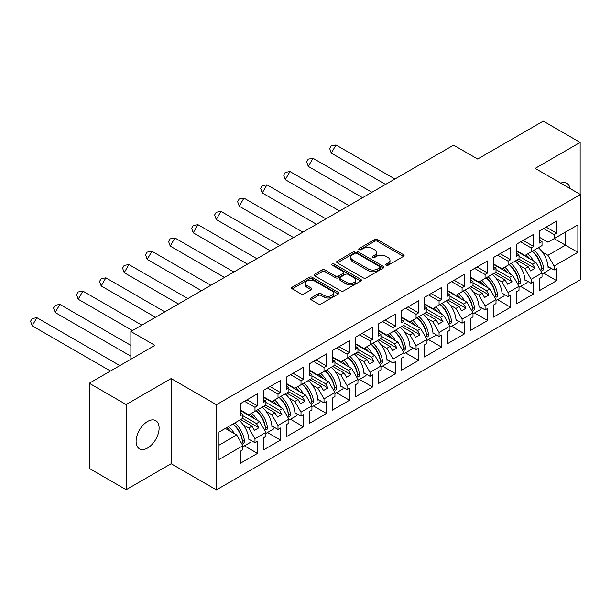 <?xml version="1.0" encoding="UTF-8"?>
<svg xmlns="http://www.w3.org/2000/svg" width="611" height="611" viewBox="0 0 611 611"><rect width="100%" height="100%" fill="white"/><g stroke="black" fill="none" stroke-linecap="round" stroke-linejoin="round"><path stroke-width="0.92" d="M386.083 265.243A1.436 0.825 0 0 0 388.115 265.243L403.497 256.36A2.047 1.184 0 0 0 404.092 255.528A2.047 1.184 0 0 0 403.497 254.688L377.438 239.642A2.047 1.184 0 0 0 374.535 239.642L359.153 248.524A1.436 0.825 0 0 0 358.733 249.112A1.436 0.825 0 0 0 359.153 249.693A1.436 0.825 0 0 0 361.185 249.693L363.171 248.547A6.553 3.781 0 0 1 372.443 248.547L374.612 249.8A6.553 3.781 0 0 1 376.529 252.473A6.553 3.781 0 0 1 374.612 255.154L372.618 256.299A1.436 0.825 0 0 0 372.198 256.887A1.436 0.825 0 0 0 372.618 257.468A1.436 0.825 0 0 0 374.65 257.468L376.636 256.322A6.553 3.781 0 0 1 385.908 256.322L388.077 257.575A6.553 3.781 0 0 1 389.994 260.248A6.553 3.781 0 0 1 388.077 262.921L386.083 264.074A1.436 0.825 0 0 0 385.663 264.662A1.436 0.825 0 0 0 386.083 265.243L386.083 264.074M147.61 448.016A16.268 9.394 120 0 0 158.234 433.673A16.268 9.394 120 0 0 155.744 420.635A16.268 9.394 120 0 0 147.61 421.445A16.268 9.394 120 0 0 136.979 435.78A16.268 9.394 120 0 0 139.476 448.818A16.268 9.394 120 0 0 147.61 448.016M570.017 188.516A16.268 9.394 120 0 0 566.832 183.3A16.268 9.394 120 0 0 560.715 183.147M580.152 194.367L580.152 142.416L543.278 121.131L477.642 159.028L453.599 145.143L130.869 331.475L130.869 359.237M126.149 489.701L171.133 463.726L171.133 378.568L126.149 404.543L126.149 489.701L89.275 468.408L89.275 383.25L154.911 345.352L130.869 331.475M126.149 404.543L89.275 383.25M310.976 297.992A2.047 1.184 0 0 0 310.38 298.825A2.047 1.184 0 0 0 310.976 299.665L318.293 303.881A2.047 1.184 0 0 0 321.187 303.881L338.273 294.021A2.047 1.184 0 0 0 338.868 293.181A2.047 1.184 0 0 0 338.273 292.348L312.213 277.302A2.047 1.184 0 0 0 309.311 277.302L292.234 287.162A2.047 1.184 0 0 0 291.63 288.002A2.047 1.184 0 0 0 292.234 288.835L301.063 293.937A2.047 1.184 0 0 0 303.957 293.937L311.266 289.713A2.047 1.184 0 0 0 311.87 288.881A2.047 1.184 0 0 0 311.266 288.041L306.89 285.513A5.476 3.162 0 0 1 305.286 283.275A5.476 3.162 0 0 1 308.67 280.357A5.476 3.162 0 0 1 314.634 281.045L331.788 290.951A5.476 3.162 0 0 1 333.392 293.181A5.476 3.162 0 0 1 330.016 296.106A5.476 3.162 0 0 1 324.044 295.419L321.187 293.769A2.047 1.184 0 0 0 318.293 293.769L310.976 297.992L310.976 299.665M171.133 378.568L216.416 404.711L580.45 194.535L580.45 279.701L216.416 489.869L216.416 404.711M580.152 142.416L535.167 168.392L580.45 194.535M363.316 277.89A2.047 1.184 0 0 0 366.21 277.89L383.296 268.023A2.047 1.184 0 0 0 383.899 267.19A2.047 1.184 0 0 0 383.296 266.35L357.236 251.304A2.047 1.184 0 0 0 354.342 251.304L337.257 261.172A2.047 1.184 0 0 0 336.661 262.004A2.047 1.184 0 0 0 337.257 262.837L363.316 277.89M332.835 265.556A1.436 0.825 0 0 1 334.286 265.754L334.286 264.051L360.788 279.349A2.047 1.184 0 0 1 361.384 280.182A2.047 1.184 0 0 1 360.788 281.022L343.703 290.882A2.047 1.184 0 0 1 340.801 290.882L314.741 275.836L314.741 274.163A2.047 1.184 0 0 0 314.146 275.003A2.047 1.184 0 0 0 314.741 275.836M314.741 274.163L322.058 269.947A2.047 1.184 0 0 1 324.953 269.947L335.523 276.05A2.047 1.184 0 0 0 338.418 276.05L343.267 273.247A2.047 1.184 0 0 0 343.863 272.414A2.047 1.184 0 0 0 343.267 271.574L332.262 265.22A1.436 0.825 0 0 1 331.842 264.639A1.436 0.825 0 0 1 332.728 263.876A1.436 0.825 0 0 1 334.286 264.051M258.896 409.057L256.467 410.455M242.895 415.74L256.467 423.576L259.706 421.697L240.383 410.546M279.471 397.173L281.908 395.768M265.907 402.45L279.471 410.287L282.717 408.415L263.394 397.257M302.483 383.891L304.92 382.486M288.911 389.169L302.483 397.005L305.729 395.134L286.406 383.975M325.495 370.602L327.931 369.197M311.923 375.887L325.495 383.716L328.741 381.844L309.418 370.686M348.507 357.32L350.935 355.915M334.935 362.598L348.507 370.434L351.753 368.563L332.43 357.404M371.511 344.031L373.947 342.626M357.947 349.316L371.511 357.152L374.757 355.274L355.434 344.123M394.523 330.75L396.959 329.344M380.959 336.027L394.523 343.863L397.769 341.992L378.446 330.834M417.534 317.468L419.971 316.063M403.963 322.745L417.534 330.582L420.78 328.703L401.458 317.552M440.546 304.179L442.983 302.773M426.974 309.456L440.546 317.292L443.792 315.421L424.469 304.263M463.558 290.897L465.987 289.492M449.986 296.175L463.558 304.011L466.804 302.14L447.481 290.981M486.562 277.608L488.999 276.203M472.998 282.893L486.562 290.721L489.808 288.85L470.485 277.692M509.574 264.326L512.01 262.921M496.002 269.604L509.574 277.44L512.82 275.569L493.497 264.41M532.586 251.037L535.022 249.639M519.014 256.322L532.586 264.158L535.832 262.279L516.509 251.129M512.82 275.569L519.014 286.299L508.1 292.6L501.906 281.87L505.152 279.998L493.795 273.438M497.537 299.695L510.605 307.249L510.605 295.151L508.1 296.602L508.1 292.6M510.605 307.249L493.497 317.124L493.497 305.034L496.002 303.583L496.002 299.581L485.088 305.882L478.894 295.151L482.14 293.28L470.783 286.719M474.526 312.985L487.601 320.531L487.601 308.44L485.088 309.884L485.088 305.882M487.601 320.531L470.485 330.406L470.485 318.316L472.998 316.872L472.998 312.87L462.084 319.171L455.882 308.44L459.128 306.562L447.771 300.009M451.514 326.266L464.589 333.812L464.589 321.722L462.084 323.173L462.084 319.171M464.589 333.812L447.481 343.695L447.481 331.605L449.986 330.154L449.986 326.152L439.072 332.453L432.878 321.722L436.117 319.851L424.76 313.29M428.502 339.556L441.577 347.101L441.577 335.011L439.072 336.455L439.072 332.453M441.577 347.101L424.469 356.977L424.469 344.887L426.974 343.435L426.974 339.433L416.06 345.734L409.866 335.011L413.112 333.132L401.755 326.58M405.49 352.837L418.566 360.383L418.566 348.293L416.06 349.744L416.06 345.734M418.566 360.383L401.458 370.266L401.458 358.168L403.963 356.725L403.963 352.723L393.049 359.024L386.855 348.293L390.101 346.422L378.744 339.861M382.486 366.119L395.554 373.672L395.554 361.575L393.049 363.026L393.049 359.024M395.554 373.672L378.446 383.548L378.446 371.457L380.959 370.006L380.959 366.004L370.037 372.305L363.843 361.575L367.089 359.703L355.732 353.143M359.474 379.408L372.55 386.954L372.55 374.864L370.037 376.307L370.037 372.305M372.55 386.954L355.434 396.837L355.434 384.739L357.947 383.296L357.947 379.294L347.033 385.594L340.831 374.864L344.077 372.985L332.72 366.432M336.462 392.69L349.538 400.243L349.538 388.145L347.033 389.597L347.033 385.594M349.538 400.243L332.43 410.118L332.43 398.028L334.935 396.577L334.935 392.575L324.021 398.876L317.827 388.145L321.073 386.274L309.708 379.714M313.451 405.979L326.526 413.525L326.526 401.435L324.021 402.878L324.021 398.876M326.526 413.525L309.418 423.4L309.418 411.31L311.923 409.866L311.923 405.857L301.009 412.165L294.815 401.435L298.061 399.556L286.704 393.003M290.439 419.261L303.514 426.806L303.514 414.716L301.009 416.167L301.009 412.165M303.514 426.806L286.406 436.689L286.406 424.592L288.911 423.148L288.911 419.146L277.997 425.447L271.803 414.716L275.049 412.845L263.692 406.284M267.435 432.542L280.51 440.096L280.51 427.998L277.997 429.449L277.997 425.447M280.51 440.096L263.394 449.971L263.394 437.881L265.907 436.43L265.907 432.428L254.986 438.729L248.792 427.998L252.038 426.127L240.681 419.574M244.423 445.831L257.498 453.377L257.498 441.287L254.986 442.731L254.986 438.729M257.498 453.377L240.383 463.26L240.383 451.162L242.895 449.719L242.895 445.717L218.998 459.51L218.998 432.092L242.895 418.291L242.895 414.289L240.383 415.74L240.383 403.642L257.498 393.767L257.498 405.857L254.986 407.308L254.986 411.31L265.907 405.009L265.907 401.007L263.394 402.45L263.394 390.36L280.51 380.485L280.51 392.575L277.997 394.026L277.997 398.028L288.911 391.72L288.911 387.718L286.406 389.169L286.406 377.079L303.514 367.196L303.514 379.294L301.009 380.737L301.009 384.739L311.923 378.438L311.923 374.436L309.418 375.887L309.418 363.789L326.526 353.914L326.526 366.004L324.021 367.455L324.021 371.457L334.935 365.157L334.935 361.154L332.43 362.598L332.43 350.508L349.538 340.625L349.538 352.723L347.033 354.166L347.033 358.168L357.947 351.867L357.947 347.865L355.434 349.316L355.434 337.219L372.55 327.343L372.55 339.433L370.037 340.885L370.037 344.887L380.959 338.586L380.959 334.584L378.446 336.027L378.446 323.937L395.554 314.062L395.554 326.152L393.049 327.595L393.049 331.597L403.963 325.296L403.963 321.294L401.458 322.745L401.458 310.655L418.566 300.772L418.566 312.863L416.06 314.314L416.06 318.316L426.974 312.015L426.974 308.013L424.469 309.456L424.469 297.366L441.577 287.491L441.577 299.581L439.072 301.032L439.072 305.034L449.986 298.733L449.986 294.723L447.481 296.175L447.481 284.084L464.589 274.202L464.589 286.299L462.084 287.743L462.084 291.745L472.998 285.444L472.998 281.442L470.485 282.893L470.485 270.795L487.601 260.92L487.601 273.01L485.088 274.461L485.088 278.463L496.002 272.162L496.002 268.16L493.497 269.604L493.497 257.514L510.605 247.631L510.605 259.728L508.1 261.172L508.1 265.174L519.014 258.873L519.014 254.871L516.509 256.322L516.509 244.224L533.617 234.349L533.617 246.439L531.112 247.89L531.112 251.892L542.026 245.591L542.026 241.589L539.521 243.033L539.521 230.943L556.629 221.067L556.629 233.158L554.124 234.601L554.124 238.611L577.869 224.894L577.869 252.32L554.124 266.029L547.93 255.299L565.481 245.164L565.481 232.05L577.869 224.894M543.553 273.125L556.629 280.678L556.629 268.58L554.124 270.031L554.124 266.029M556.629 280.678L539.521 290.553L539.521 278.463L542.026 277.012L542.026 273.01L531.112 279.311L524.918 268.58L528.164 266.709L516.807 260.156M520.541 286.414L533.617 293.96L533.617 281.87L531.112 283.313L531.112 279.311M533.617 293.96L516.509 303.843L516.509 291.745L519.014 290.301L519.014 286.299M254.986 411.31L248.792 414.884L240.383 410.034M243.216 424.782L248.792 427.998M252.038 426.127L254.474 430.343L258.896 427.792L256.467 423.576M259.706 421.697L265.907 432.428M277.997 398.028L271.803 401.603L263.394 396.745M266.228 411.493L271.803 414.716M275.049 412.845L277.486 417.061L281.908 414.502L279.471 410.287M282.717 408.415L288.911 419.146M301.009 384.739L294.815 388.313L286.406 383.464M289.24 398.212L294.815 401.435M298.061 399.556L300.49 403.772L304.92 401.221L302.483 397.005M305.729 395.134L311.923 405.857M324.021 371.457L317.827 375.032L309.418 370.182M312.244 384.93L317.827 388.145M321.073 386.274L323.502 390.49L327.931 387.932L325.495 383.716M328.741 381.844L334.935 392.575M347.033 358.168L340.831 361.75L332.43 356.893M335.256 371.641L340.831 374.864M344.077 372.985L346.513 377.201L350.935 374.65L348.507 370.434M351.753 368.563L357.947 379.294M370.037 344.887L363.843 348.461L355.434 343.611M358.267 358.359L363.843 361.575M367.089 359.703L369.525 363.919L373.947 361.361L371.511 357.152M374.757 355.274L380.959 366.004M393.049 331.597L386.855 335.179L378.446 330.322M381.279 345.07L386.855 348.293M390.101 346.422L392.537 350.638L396.959 348.079L394.523 343.863M397.769 341.992L403.963 352.723M416.06 318.316L409.866 321.89L401.458 317.04M404.291 331.788L409.866 335.011M413.112 333.132L415.541 337.348L419.971 334.797L417.534 330.582M420.78 328.703L426.974 339.433M439.072 305.034L432.878 308.608L424.469 303.751M427.295 318.499L432.878 321.722M436.117 319.851L438.553 324.067L442.983 321.508L440.546 317.292M443.792 315.421L449.986 326.152M462.084 291.745L455.882 295.327L447.481 290.469M450.307 305.217L455.882 308.44M459.128 306.562L461.565 310.778L465.987 308.227L463.558 304.011M466.804 302.14L472.998 312.87M485.088 278.463L478.894 282.038L470.485 277.188M473.319 291.936L478.894 295.151M482.14 293.28L484.576 297.496L488.999 294.937L486.562 290.721M489.808 288.85L496.002 299.581M508.1 265.174L501.906 268.756L493.497 263.899M496.331 278.647L501.906 281.87M505.152 279.998L507.588 284.207L512.01 281.656L509.574 277.44M531.112 251.892L524.918 255.467L516.509 250.617M519.335 265.365L524.918 268.58M528.164 266.709L530.592 270.925L535.022 268.374L532.586 264.158M535.832 262.279L542.026 273.01M577.869 252.32L554.124 238.611L547.93 242.185L539.521 237.328M542.347 252.076L547.93 255.299M171.133 463.726L216.416 489.869M218.998 445.205L236.701 434.986L225.344 428.426M236.701 434.986L242.895 445.717M539.521 240.138L542.026 241.589M546.158 227.109L556.629 233.158M543.645 228.56L554.124 234.601M539.49 261.584L540.002 261.882M548.021 266.511L554.124 270.031M516.509 253.428L519.014 254.871M523.146 240.398L533.617 246.439M520.641 241.841L531.112 247.89M516.478 274.866L516.998 275.164M525.009 279.792L531.112 283.313M240.383 412.845L242.895 414.289M247.027 399.815L257.498 405.857M244.515 401.259L254.986 407.308M240.352 434.284L240.871 434.581M248.891 439.21L254.986 442.731M263.394 399.556L265.907 401.007M270.031 386.526L280.51 392.575M267.526 387.977L277.997 394.026M263.364 421.002L263.883 421.3M271.895 425.928L277.997 429.449M286.406 386.274L288.911 387.718M293.043 373.245L303.514 379.294M290.538 374.688L301.009 380.737M286.376 407.713L286.895 408.011M294.907 412.639L301.009 416.167M309.418 372.985L311.923 374.436M316.055 359.955L326.526 366.004M313.55 361.406L324.021 367.455M309.387 394.431L309.899 394.729M317.919 399.357L324.021 402.878M332.43 359.703L334.935 361.154M339.067 346.674L349.538 352.723M336.554 348.125L347.033 354.166M332.392 381.149L332.911 381.447M340.93 386.076L347.033 389.597M355.434 346.422L357.947 347.865M362.071 333.392L372.55 339.433M359.566 334.836L370.037 340.885M355.403 367.86L355.923 368.158M363.942 372.786L370.037 376.307M378.446 333.132L380.959 334.584M385.083 320.103L395.554 326.152M382.578 321.554L393.049 327.595M378.415 354.579L378.935 354.876M386.946 359.505L393.049 363.026M401.458 319.851L403.963 321.294M408.095 306.821L418.566 312.863M405.589 308.265L416.06 314.314M401.427 341.289L401.946 341.587M409.958 346.216L416.06 349.744M424.469 306.562L426.974 308.013M431.106 293.532L441.577 299.581M428.601 294.983L439.072 301.032M424.439 328.008L424.95 328.306M432.97 332.934L439.072 336.455M447.481 293.28L449.986 294.723M454.118 280.25L464.589 286.299M451.605 281.694L462.084 287.743M447.443 314.718L447.962 315.024M455.982 319.652L462.084 323.173M470.485 279.998L472.998 281.442M477.122 266.969L487.601 273.01M474.617 268.412L485.088 274.461M470.455 301.437L470.974 301.735M478.993 306.363L485.088 309.884M493.497 266.709L496.002 268.16M500.134 253.68L510.605 259.728M497.629 255.131L508.1 261.172M493.467 288.155L493.986 288.453M501.998 293.081L508.1 296.602M518.792 259.003L535.022 268.374M495.781 272.285L512.01 281.656M472.777 285.574L488.999 294.937M449.765 298.855L465.987 308.227M426.753 312.145L442.983 321.508M403.741 325.426L419.971 334.797M380.729 338.715L396.959 348.079M357.725 351.997L373.947 361.361M334.713 365.279L350.935 374.65M311.702 378.568L327.931 387.932M288.69 391.85L304.92 401.221M265.686 405.139L281.908 414.502M242.674 418.42L258.896 427.792M386.656 265.449L388.077 264.624A6.553 3.781 0 0 0 389.994 261.951L389.994 260.248M376.529 252.473L376.529 254.176A6.553 3.781 0 0 1 374.612 256.857L373.191 257.674M403.466 256.376L377.438 241.345A2.047 1.184 0 0 0 374.535 241.345L359.726 249.899M383.296 266.35L383.296 268.023L357.236 253.007A2.047 1.184 0 0 0 354.342 253.007L337.287 262.86L337.257 261.172M379.675 267.771A1.436 0.825 0 0 0 380.095 267.19A1.436 0.825 0 0 0 379.675 266.602L356.801 253.397A1.436 0.825 0 0 0 354.777 253.397L352.677 254.604A6.553 3.781 0 0 0 350.76 257.284A6.553 3.781 0 0 0 352.677 259.958L368.311 268.985A6.553 3.781 0 0 0 377.583 268.985L379.675 267.771L379.675 269.474A1.436 0.825 0 0 0 380.095 268.893L380.095 267.19M350.76 257.284L350.76 258.988A6.553 3.781 0 0 0 352.677 261.661L352.677 259.958M379.675 269.474L377.583 270.688A6.553 3.781 0 0 1 368.311 270.688L352.677 261.661M314.772 275.851L322.058 271.651L322.058 269.947M343.863 272.414L343.863 274.118A2.047 1.184 0 0 1 343.267 274.95L338.418 277.753A2.047 1.184 0 0 1 335.523 277.753L324.953 271.651A2.047 1.184 0 0 0 322.058 271.651M334.286 265.754L360.757 281.037M346.49 282.381A5.476 3.162 0 0 0 352.455 283.069A5.476 3.162 0 0 0 355.839 280.144A5.476 3.162 0 0 0 354.235 277.906L348.186 274.415A2.047 1.184 0 0 0 345.291 274.415L340.442 277.218A2.047 1.184 0 0 0 339.846 278.051A2.047 1.184 0 0 0 340.442 278.891L346.49 282.381L346.49 284.084A5.476 3.162 0 0 0 352.455 284.772A5.476 3.162 0 0 0 355.839 281.847L355.839 280.144M339.846 278.051L339.846 279.754A2.047 1.184 0 0 0 340.442 280.594L340.442 278.891M346.49 284.084L340.442 280.594M333.392 293.181L333.392 294.884A5.476 3.162 0 0 1 330.016 297.809A5.476 3.162 0 0 1 324.044 297.122L321.187 295.472A2.047 1.184 0 0 0 318.293 295.472L311.007 299.68M305.286 283.275L305.286 284.978A5.476 3.162 0 0 0 306.89 287.216L306.89 285.513M311.243 289.729L306.89 287.216M338.242 294.036L312.213 279.006A2.047 1.184 0 0 0 309.311 279.006L292.257 288.85L292.234 287.162M335.989 144.975L331.299 153.109L329.68 148.565L331.246 145.853L335.989 144.975L394.943 179.008M331.299 153.109L385.556 184.43M527.774 253.817A18.567 10.715 60 0 1 533.525 260.95M529.928 258.873A15.435 8.913 -120 0 0 525.911 254.894M519.526 252.358L518.54 252.297M538.39 247.684A18.567 10.715 60 0 1 548.067 267.389L548.8 266.961M541.438 267.733L541.43 267.565A15.435 8.913 -120 0 0 532.173 251.274M534.045 250.197A18.567 10.715 -120 0 1 543.645 268.756C543.103 270.604 542.461 270.971 541.728 269.863A18.567 10.715 -120 0 0 532.128 251.304M542.079 270.52L541.728 269.863M550.244 267.794A18.567 10.715 60 0 1 550.045 269.382L542.026 274.011M312.985 158.264L308.288 166.391L306.669 161.846L308.234 159.135L312.985 158.264L371.931 192.297M308.288 166.391L362.544 197.712M504.762 267.106A18.567 10.715 60 0 1 510.513 274.232M506.924 272.162A15.435 8.913 -120 0 0 502.899 268.183M496.514 265.64L495.529 265.579M515.386 260.973A18.567 10.715 60 0 1 525.055 280.67L525.796 280.243M518.426 281.022L518.418 280.846A15.435 8.913 -120 0 0 509.162 264.563M511.033 263.486A18.567 10.715 -120 0 1 520.641 282.038C520.091 283.886 519.457 284.26 518.716 283.145A18.567 10.715 -120 0 0 509.116 264.594M519.067 283.802L518.716 283.145M527.232 281.075A18.567 10.715 60 0 1 527.033 282.664L519.014 287.292M289.973 171.546L285.276 179.68L283.664 175.128L285.23 172.424L289.973 171.546L348.919 205.579M285.276 179.68L339.533 211.001M481.751 280.388A18.567 10.715 60 0 1 487.502 287.521M483.912 285.444A15.435 8.913 -120 0 0 479.887 281.465M473.502 278.929L472.517 278.868M492.374 274.255A18.567 10.715 60 0 1 502.043 293.96L502.784 293.532M495.414 294.303L495.406 294.128A15.435 8.913 -120 0 0 486.157 277.845M488.021 276.768A18.567 10.715 -120 0 1 497.629 295.327C497.079 297.175 496.445 297.542 495.712 296.434A18.567 10.715 -120 0 0 486.104 277.875M496.056 297.091L495.712 296.434M504.228 294.365A18.567 10.715 60 0 1 504.022 295.953L496.002 300.581M266.961 184.835L262.264 192.961L260.653 188.417L262.218 185.706L266.961 184.835L325.907 218.868M262.264 192.961L316.521 224.283M458.746 293.677A18.567 10.715 60 0 1 464.49 300.803M460.9 298.733A15.435 8.913 -120 0 0 456.875 294.754M450.49 292.211L449.505 292.15M469.363 287.544A18.567 10.715 60 0 1 479.039 307.241L479.772 306.814M472.402 307.593L472.402 307.417A15.435 8.913 -120 0 0 463.146 291.134M465.009 290.057A18.567 10.715 -120 0 1 474.617 308.608C474.075 310.457 473.433 310.823 472.7 309.716A18.567 10.715 -120 0 0 463.092 291.164M473.044 310.373L472.7 309.716M481.216 307.646A18.567 10.715 60 0 1 481.017 309.235L472.998 313.863M243.949 198.117L239.26 206.243L237.641 201.699L239.207 198.987L243.949 198.117L302.896 232.149M239.26 206.243L293.509 237.572M435.735 306.959A18.567 10.715 60 0 1 441.486 314.092M437.888 312.015A15.435 8.913 -120 0 0 433.863 308.036M427.486 305.492L426.493 305.439M446.351 300.826A18.567 10.715 60 0 1 456.027 320.523L456.761 320.103M449.391 320.874L449.391 320.699A15.435 8.913 -120 0 0 440.134 304.415M442.005 303.339A18.567 10.715 -120 0 1 451.605 321.898C451.063 323.746 450.422 324.113 449.688 323.005A18.567 10.715 -120 0 0 440.08 304.446M450.04 323.662L449.688 323.005M458.204 320.935A18.567 10.715 60 0 1 458.006 322.524L449.986 327.152M220.938 211.398L216.248 219.532L214.629 214.988L216.195 212.277L220.938 211.398L279.891 245.439M216.248 219.532L270.505 250.854M412.723 320.24A18.567 10.715 60 0 1 418.474 327.374M414.877 325.296A15.435 8.913 -120 0 0 410.859 321.317M404.474 318.782L403.489 318.721M423.339 314.115A18.567 10.715 60 0 1 433.016 333.812L433.749 333.385M426.386 334.164L426.379 333.988A15.435 8.913 -120 0 0 417.122 317.705M418.993 316.62A18.567 10.715 -120 0 1 428.594 335.179C428.051 337.028 427.41 337.394 426.677 336.287A18.567 10.715 -120 0 0 417.076 317.728M427.028 336.944L426.677 336.287M435.192 334.217A18.567 10.715 60 0 1 434.994 335.806L426.974 340.434M197.933 224.688L193.236 232.814L191.625 228.27L193.183 225.558L197.933 224.688L256.88 258.72M193.236 232.814L247.493 264.143M389.711 333.53A18.567 10.715 60 0 1 395.462 340.655M391.872 338.586A15.435 8.913 -120 0 0 387.848 334.607M381.463 332.063L380.477 332.01M400.335 327.397A18.567 10.715 60 0 1 410.004 347.094L410.745 346.674M403.375 347.445L403.367 347.269A15.435 8.913 -120 0 0 394.118 330.986M395.981 329.909A18.567 10.715 -120 0 1 405.589 348.461C405.04 350.309 404.406 350.683 403.672 349.568A18.567 10.715 -120 0 0 394.064 331.017M404.016 350.233L403.672 349.568M412.181 347.506A18.567 10.715 60 0 1 411.982 349.087L403.963 353.716M174.922 237.969L170.225 246.103L168.613 241.551L170.179 238.848L174.922 237.969L233.868 272.002M170.225 246.103L224.481 277.425M366.699 346.811A18.567 10.715 60 0 1 372.45 353.945M368.861 351.867A15.435 8.913 -120 0 0 364.836 347.888M358.451 345.352L357.466 345.291M377.323 340.678A18.567 10.715 60 0 1 386.992 360.383L387.733 359.955M380.363 360.727L380.355 360.551A15.435 8.913 -120 0 0 371.106 344.268M372.97 343.191A18.567 10.715 -120 0 1 382.578 361.75C382.028 363.598 381.394 363.965 380.661 362.858A18.567 10.715 -120 0 0 371.053 344.299M381.004 363.514L380.661 362.858M389.176 360.788A18.567 10.715 60 0 1 388.97 362.376L380.959 367.005M151.91 251.258L147.22 259.385L145.601 254.84L147.167 252.129L151.91 251.258L210.856 285.291M147.22 259.385L201.47 290.706M343.695 360.1A18.567 10.715 60 0 1 349.446 367.226M345.849 365.157A15.435 8.913 -120 0 0 341.824 361.177M335.439 358.634L334.454 358.573M354.311 353.968A18.567 10.715 60 0 1 363.988 373.665L364.721 373.237M357.351 374.016L357.351 373.84A15.435 8.913 -120 0 0 348.094 357.557M349.958 356.48A18.567 10.715 -120 0 1 359.566 375.032C359.024 376.88 358.382 377.254 357.649 376.139A18.567 10.715 -120 0 0 348.041 357.588M358 376.796L357.649 376.139M366.165 374.069A18.567 10.715 60 0 1 365.966 375.658L357.947 380.286M128.898 264.54L124.209 272.674L122.59 268.122L124.155 265.418L128.898 264.54L187.852 298.573M124.209 272.674L178.458 303.995M320.683 373.382A18.567 10.715 60 0 1 326.434 380.516M322.837 378.438A15.435 8.913 -120 0 0 318.812 374.459M312.435 371.916L311.442 371.862M331.299 367.249A18.567 10.715 60 0 1 340.976 386.954L341.709 386.526M334.347 387.298L334.339 387.122A15.435 8.913 -120 0 0 325.083 370.839M326.954 369.762A18.567 10.715 -120 0 1 336.554 388.321C336.012 390.169 335.37 390.536 334.637 389.428A18.567 10.715 -120 0 0 325.037 370.869M334.988 390.085L334.637 389.428M343.153 387.359A18.567 10.715 60 0 1 342.954 388.947L334.935 393.576M105.886 277.829L101.197 285.956L99.578 281.411L101.143 278.7L105.886 277.829L164.84 311.862M101.197 285.956L155.454 317.277M297.672 386.664A18.567 10.715 60 0 1 303.423 393.797M299.825 391.72A15.435 8.913 -120 0 0 295.808 387.748M289.423 385.205L288.438 385.144M308.295 380.538A18.567 10.715 60 0 1 317.964 400.236L318.705 399.808M311.335 400.587L311.327 400.411A15.435 8.913 -120 0 0 302.071 384.128M303.942 383.051A18.567 10.715 -120 0 1 313.542 401.603C313 403.451 312.358 403.818 311.625 402.71A18.567 10.715 -120 0 0 302.025 384.159M311.977 403.367L311.625 402.71M320.141 400.64A18.567 10.715 60 0 1 319.943 402.229L311.923 406.857M82.882 291.111L78.185 299.237L76.574 294.693L78.132 291.982L82.882 291.111L141.828 325.144M78.185 299.237L132.442 330.566M274.66 399.953A18.567 10.715 60 0 1 280.411 407.086M276.821 405.009A15.435 8.913 -120 0 0 272.796 401.03M266.411 398.487L265.426 398.433M285.284 393.82A18.567 10.715 60 0 1 294.953 413.517L295.693 413.097M288.323 413.868L288.316 413.693A15.435 8.913 -120 0 0 279.067 397.41M280.93 396.333A18.567 10.715 -120 0 1 290.538 414.892C289.988 416.74 289.354 417.107 288.621 415.992A18.567 10.715 -120 0 0 279.013 397.44M288.965 416.656L288.621 415.992M297.137 413.93A18.567 10.715 60 0 1 296.931 415.511L288.911 420.147M59.87 304.393L55.173 312.526L53.562 307.982L55.127 305.271L59.87 304.393L130.869 345.383M55.173 312.526L130.869 356.221M251.648 413.235A18.567 10.715 60 0 1 257.399 420.368M253.809 418.291A15.435 8.913 -120 0 0 249.784 414.311M243.399 411.776L242.414 411.715M262.272 407.102A18.567 10.715 60 0 1 271.941 426.806L272.682 426.379M265.311 427.15L265.304 426.982A15.435 8.913 -120 0 0 256.055 410.699M257.918 409.614A18.567 10.715 -120 0 1 267.526 428.174C266.984 430.022 266.343 430.388 265.609 429.281A18.567 10.715 -120 0 0 256.001 410.722M265.953 429.938L265.609 429.281M274.125 427.211A18.567 10.715 60 0 1 273.919 428.8L265.907 433.428M36.859 317.682L32.169 325.808L30.55 321.264L32.116 318.552L36.859 317.682L119.848 365.592M32.169 325.808L110.461 371.014M228.644 426.524A18.567 10.715 60 0 1 234.395 433.65M230.798 431.58A15.435 8.913 -120 0 0 226.773 427.601M239.26 420.391A18.567 10.715 60 0 1 248.937 440.088L249.67 439.66M242.3 440.439L242.3 440.264A15.435 8.913 -120 0 0 233.043 423.981M234.907 422.904A18.567 10.715 -120 0 1 244.515 441.455C243.972 443.303 243.331 443.678 242.598 442.563A18.567 10.715 -120 0 0 232.99 424.011M242.949 443.219L242.598 442.563M251.113 440.493A18.567 10.715 60 0 1 250.915 442.081L242.895 446.71M388.077 264.624L388.077 262.921M372.618 257.468L372.618 256.299M374.612 256.857L374.612 255.154M359.153 249.693L359.153 248.524M374.535 241.345L374.535 239.642M377.438 241.345L377.438 239.642M403.497 256.36L403.497 254.688M354.342 253.007L354.342 251.304M357.236 253.007L357.236 251.304M368.311 270.688L368.311 268.985M377.583 270.688L377.583 268.985M324.953 271.651L324.953 269.947M335.523 277.753L335.523 276.05M338.418 277.753L338.418 276.05M343.267 274.95L343.267 273.247M360.788 281.022L360.788 279.349M318.293 295.472L318.293 293.769M321.187 295.472L321.187 293.769M324.044 297.122L324.044 295.419M311.266 289.713L311.266 288.041M309.311 279.006L309.311 277.302M312.213 279.006L312.213 277.302M338.273 294.021L338.273 292.348M543.645 268.756L541.43 267.565M520.641 282.038L518.418 280.846M497.629 295.327L495.406 294.128M474.617 308.608L472.402 307.417M451.605 321.898L449.391 320.699M428.594 335.179L426.379 333.988M405.589 348.461L403.367 347.269M382.578 361.75L380.355 360.551M359.566 375.032L357.351 373.84M336.554 388.321L334.339 387.122M313.542 401.603L311.327 400.411M290.538 414.892L288.316 413.693M267.526 428.174L265.304 426.982M244.515 441.455L242.3 440.264"/></g></svg>
